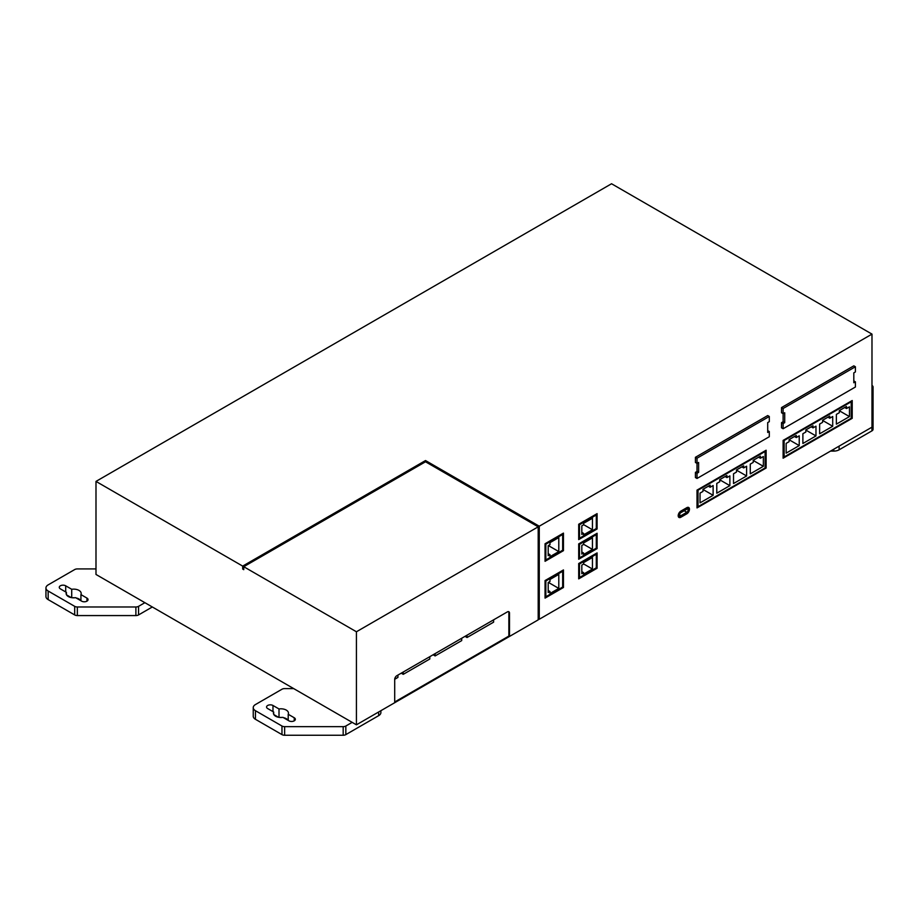 <?xml version="1.0" encoding="UTF-8"?>
<svg xmlns="http://www.w3.org/2000/svg" width="919" height="919" viewBox="0 0 919 919"><rect width="100%" height="100%" fill="white"/><g stroke="black" fill="none" stroke-linecap="round" stroke-linejoin="round"><path stroke-width="1.38" d="M822.585 422.349L822.585 420.27L829.754 416.123L829.754 418.214L832.717 416.502L832.717 426.267L819.633 433.814L819.633 424.061L822.585 422.349M789.099 441.683L789.099 439.604L796.279 435.457L796.279 437.547L799.231 435.836L799.231 445.6L786.147 453.147L786.147 443.395L789.099 441.683M784.125 456.961L784.125 440.5L851.201 401.775L851.201 418.237L784.125 456.961L783.114 456.375M805.837 432.022L805.837 429.931L813.016 425.796L813.016 427.875L815.969 426.175L815.969 435.928L802.884 443.486L802.884 433.722L805.837 432.022M839.323 412.688L839.323 410.598L846.502 406.462L846.502 408.541L849.455 406.841L849.455 416.594L836.37 424.153L836.37 414.4L839.323 412.688M846.502 408.541L844.699 407.508M829.754 418.214L827.95 417.169M813.016 427.875L811.213 426.83M796.279 437.547L794.464 436.502M769.295 431.551L769.295 436.732L697.016 478.466L695.419 477.547L695.419 472.366L697.016 471.447L697.016 463.394L695.419 462.475L695.419 457.294L767.71 415.56L769.295 416.479L769.295 421.66L767.71 422.579L767.71 432.47L769.295 431.551L767.71 430.632M855.405 381.844L855.405 387.014L783.114 428.748L781.529 427.829L781.529 422.648L783.114 421.729L783.114 413.676L781.529 412.757L781.529 407.577L853.808 365.842L855.405 366.761L855.405 371.942L853.808 372.861L853.808 382.763L855.405 381.844L853.808 380.914M697.016 507.92L697.016 490.126L766.113 450.23L766.113 468.035L697.016 507.92M686.815 513.813L680.853 517.248A3.756 2.171 -60 0 1 678.98 517.443A3.756 2.171 -60 0 1 678.406 514.422A3.756 2.171 -60 0 1 680.853 511.113L686.815 507.679A3.756 2.171 -60 0 1 688.687 507.495A3.756 2.171 -60 0 1 689.261 510.504A3.756 2.171 -60 0 1 686.815 513.813L685.827 513.25M545.059 598.108L545.059 580.555L563.45 569.941L563.45 587.494L545.059 598.108M578.706 559.234L578.706 543.887L597.097 533.273L597.097 548.609L578.706 559.234M539.269 619.257L539.269 526.208L871.982 334.114L871.982 427.163L539.269 619.257L538.201 618.636M578.706 578.867L578.706 563.531L597.097 552.905L597.097 568.252L578.706 578.867M578.706 539.591L578.706 524.244L597.097 513.629L597.097 528.976L578.706 539.591M545.059 561.291L545.059 543.738L563.45 533.112L563.45 550.665L545.059 561.291M783.114 458.213L783.114 440.408L852.212 400.523L852.212 418.317L783.114 458.213M736.475 472.067L736.475 469.977L743.655 465.841L743.655 467.92L746.607 466.22L746.607 475.973L733.523 483.532L733.523 473.767L736.475 472.067M698.026 506.668L698.026 490.206L765.102 451.482L765.102 467.943L698.026 506.668L697.016 506.093M702.989 491.401L702.989 489.31L710.169 485.175L710.169 487.254L713.121 485.554L713.121 495.307L700.037 502.865L700.037 493.101L702.989 491.401M719.738 481.728L719.738 479.649L726.918 475.502L726.918 477.593L729.87 475.881L729.87 485.646L716.786 493.193L716.786 483.44L719.738 481.728M753.224 462.395L753.224 460.316L760.392 456.169L760.392 458.259L763.356 456.548L763.356 466.312L750.272 473.859L750.272 464.106L753.224 462.395M760.392 458.259L758.589 457.214M743.655 467.92L741.851 466.875M726.918 477.593L725.102 476.547M710.169 487.254L708.365 486.208M545.84 544.186L562.669 534.467L562.669 550.217L545.84 559.935L545.84 544.186L545.059 543.738M548.195 545.668L549.976 544.634L549.976 542.658L558.798 537.558L558.798 551.584L549.976 556.684L549.976 554.697L548.195 555.731L548.195 545.668M548.195 553.675L549.976 554.697M545.84 581.003L562.669 571.296L562.669 587.046L545.84 596.753L545.84 581.003L545.059 580.555M548.195 582.497L549.976 581.463L549.976 579.475L558.798 574.386L558.798 588.413L549.976 593.502L549.976 591.526L548.195 592.56L548.195 582.497M548.195 590.492L549.976 591.526M579.487 524.703L596.305 514.985L596.305 528.517L579.487 538.235L579.487 524.703L578.706 524.244M583.588 533.399L581.819 534.421L581.819 525.829L583.588 524.806L583.588 523.336L592.445 518.224L592.445 529.746L583.588 534.858L583.588 533.399L581.819 532.365M579.487 544.335L596.305 534.628L596.305 548.161L579.487 557.879L579.487 544.335L578.706 543.887M583.588 553.031L581.819 554.054L581.819 545.461L583.588 544.439L583.588 542.968L592.445 537.856L592.445 549.39L583.588 554.502L583.588 553.031L581.819 552.009M579.487 563.979L596.305 554.26L596.305 567.804L579.487 577.511L579.487 563.979L578.706 563.531M583.588 572.675L581.819 573.697L581.819 565.105L583.588 564.082L583.588 562.612L592.445 557.5L592.445 569.033L583.588 574.145L583.588 572.675L581.819 571.652M394.699 701.978L394.699 679.394A3.01 1.735 -60 0 1 396.824 675.718L507.368 611.893A3.01 1.735 -60 0 1 508.873 611.744A3.01 1.735 -60 0 1 509.505 613.111L509.505 635.707L394.699 701.978M508.529 611.617A3.01 1.735 -60 0 1 508.862 612.743L508.862 635.328L509.505 635.707M356.423 724.815L356.423 631.767L538.201 526.828L538.201 619.865L356.423 724.815L95.99 574.455L95.99 481.407L242.685 566.104L242.685 569.045L243.742 569.665L243.742 566.713L356.423 631.767M871.982 334.114L611.549 183.754L95.99 481.407M539.269 526.208L425.52 460.545L242.685 566.104M95.99 568.93L77.345 568.93A3.756 2.171 0 0 0 74.692 569.562L48.156 584.886A7.513 4.342 0 0 0 45.95 587.953A7.513 4.342 0 0 0 48.156 591.02L74.692 606.345A3.756 2.171 0 0 0 77.345 606.977L135.886 606.977A3.756 2.171 0 0 0 138.551 606.345L144.88 602.68M45.95 587.953L45.95 596.546A7.513 4.342 0 0 0 48.156 599.613L74.692 614.937A3.756 2.171 0 0 0 77.345 615.569L135.886 615.569A3.756 2.171 0 0 0 138.551 614.937L152.324 606.977M60.378 588.872L66.398 592.353A7.513 4.342 0 0 0 66.145 593.479A7.513 4.342 0 0 0 75.611 597.672L81.642 601.152A3.756 2.171 0 0 0 85.731 601.623A3.756 2.171 0 0 0 88.052 599.613A3.756 2.171 0 0 0 86.949 598.085L80.929 594.604A7.513 4.342 0 0 0 81.182 593.479A7.513 4.342 0 0 0 71.716 589.286L65.697 585.805A3.756 2.171 0 0 0 61.596 585.334A3.756 2.171 0 0 0 59.276 587.344A3.756 2.171 0 0 0 60.378 588.872M66.398 594.604L66.398 592.353M71.2 597.58L66.559 594.903M71.716 597.672L71.716 589.286M80.929 600.739L80.929 594.604M80.769 600.647A7.513 4.342 0 0 0 76.128 597.97M74.726 597.775A7.513 4.342 0 0 0 72.601 597.775M293.712 688.607L284.637 688.607A3.756 2.171 0 0 0 281.972 689.239L255.436 704.563A7.513 4.342 0 0 0 253.242 707.63A7.513 4.342 0 0 0 255.436 710.697L281.972 726.021A3.756 2.171 0 0 0 284.637 726.653L343.178 726.653A3.756 2.171 0 0 0 345.831 726.021L352.172 722.357M253.242 707.63L253.242 716.223A7.513 4.342 0 0 0 255.436 719.29L281.972 734.614A3.756 2.171 0 0 0 284.637 735.246L343.178 735.246A3.756 2.171 0 0 0 345.831 734.614L378.674 715.648A7.513 4.342 0 0 0 380.88 712.581L380.88 710.697M267.659 708.549L273.69 712.03A7.513 4.342 0 0 0 273.437 713.155A7.513 4.342 0 0 0 282.903 717.348L288.922 720.829A3.756 2.171 0 0 0 293.023 721.3A3.756 2.171 0 0 0 295.344 719.29A3.756 2.171 0 0 0 294.241 717.75L288.21 714.281A7.513 4.342 0 0 0 288.463 713.155A7.513 4.342 0 0 0 279.008 708.963L272.977 705.482A3.756 2.171 0 0 0 268.888 705.011A3.756 2.171 0 0 0 266.567 707.021A3.756 2.171 0 0 0 267.659 708.549M273.69 714.281L273.69 712.03M278.48 717.257L273.851 714.58M279.008 717.348L279.008 708.963M288.21 720.416L288.21 714.281M288.049 720.324A7.513 4.342 0 0 0 283.42 717.647M282.018 717.452A7.513 4.342 0 0 0 279.893 717.452M830.535 451.091L833.797 451.091A7.513 4.342 0 0 0 839.104 449.816L871.947 430.862A3.756 2.171 0 0 0 873.05 429.322L873.05 386.933A3.756 2.171 0 0 0 871.982 385.429M871.982 422.246A3.756 2.171 0 0 0 873.05 420.73M243.742 568.436L242.685 569.045M538.201 526.828L425.52 461.775L425.52 460.545M425.52 461.775L243.742 566.713M493.595 619.843L493.595 622.174L467.024 637.522L467.024 635.178M465.003 636.35L467.024 637.522M461.706 638.257L461.706 640.589L435.135 655.925L435.135 653.593M433.113 654.765L435.135 655.925M429.816 656.66L429.816 658.992L403.246 674.339L403.246 672.007M401.224 673.179L403.246 674.339M397.927 675.074L397.927 677.406L394.699 679.279M596.305 567.804L597.097 568.252M578.706 577.063L579.487 577.511M595.523 553.812L596.305 554.26M596.305 548.161L597.097 548.609M578.706 557.419L579.487 557.879M595.523 534.169L596.305 534.628M596.305 528.517L597.097 528.976M578.706 537.787L579.487 538.235M595.523 514.537L596.305 514.985M583.588 563.921L592.445 569.033M583.588 544.278L592.445 549.39M583.588 524.634L592.445 529.746M562.669 587.046L563.45 587.494M545.059 596.305L545.84 596.753M561.888 570.837L562.669 571.296M562.669 550.217L563.45 550.665M545.059 559.487L545.84 559.935M561.888 534.019L562.669 534.467M548.367 582.393L558.798 588.413M548.367 545.564L558.798 551.584M686.815 512.687L680.853 516.122A2.378 1.367 -60 0 1 679.669 516.237A2.378 1.367 -60 0 1 679.302 514.341A2.378 1.367 -60 0 1 680.853 512.239L686.815 508.804A2.378 1.367 -60 0 1 687.998 508.689A2.378 1.367 -60 0 1 688.365 510.596A2.378 1.367 -60 0 1 686.815 512.687M686.815 512.285L680.853 515.72A1.884 1.08 -60 0 1 679.922 515.812A1.884 1.08 -60 0 1 679.635 514.307A1.884 1.08 -60 0 1 680.853 512.653L686.815 509.206A1.884 1.08 -60 0 1 687.745 509.115A1.884 1.08 -60 0 1 688.032 510.619A1.884 1.08 -60 0 1 686.815 512.285L684.15 510.746M765.102 467.449L766.113 468.035M764.528 451.149L765.102 451.482M697.452 489.873L698.026 490.206M702.989 489.459L713.121 495.307M719.738 479.798L729.87 485.646M736.475 470.126L746.607 475.973M753.224 460.465L763.356 466.312M851.201 417.731L852.212 418.317M850.626 401.442L851.201 401.775M783.551 440.167L784.125 440.5M789.099 439.753L799.231 445.6M805.837 430.081L815.969 435.928M822.585 420.42L832.717 426.267M839.323 410.747L849.455 416.594M783.114 428.748L783.114 423.567L781.529 422.648M783.114 423.567L784.711 422.648L783.114 421.729M784.711 422.648L784.711 412.757L783.114 413.676L783.114 408.495L781.529 407.577M783.114 408.495L855.405 366.761M697.016 478.466L697.016 473.285L695.419 472.366M697.016 473.285L698.612 472.366L697.016 471.447M698.612 472.366L698.612 462.475L697.016 463.394L697.016 458.213L695.419 457.294M697.016 458.213L769.295 416.479M508.862 612.743L509.505 613.111M48.156 599.613L48.156 591.02M74.692 614.937L74.692 606.345M77.345 615.569L77.345 606.977M135.886 615.569L135.886 606.977M138.551 614.937L138.551 606.345M65.697 591.939L65.697 585.805M86.949 601.152L86.949 598.085M255.436 719.29L255.436 710.697M281.972 734.614L281.972 726.021M284.637 735.246L284.637 726.653M343.178 735.246L343.178 726.653M345.831 734.614L345.831 726.021M378.674 715.648L378.674 711.972M272.977 711.616L272.977 705.482M294.241 720.829L294.241 717.75M833.797 451.091L833.797 449.207M839.104 449.816L839.104 446.14M871.947 430.862L871.947 427.174M678.199 515.72L680.853 517.248M680.014 511.757L680.853 512.239M685.827 508.241L686.815 508.804M679.532 514.95L680.853 515.72M678.211 515.398L679.669 516.237M686.527 507.839L687.998 508.689"/></g></svg>
